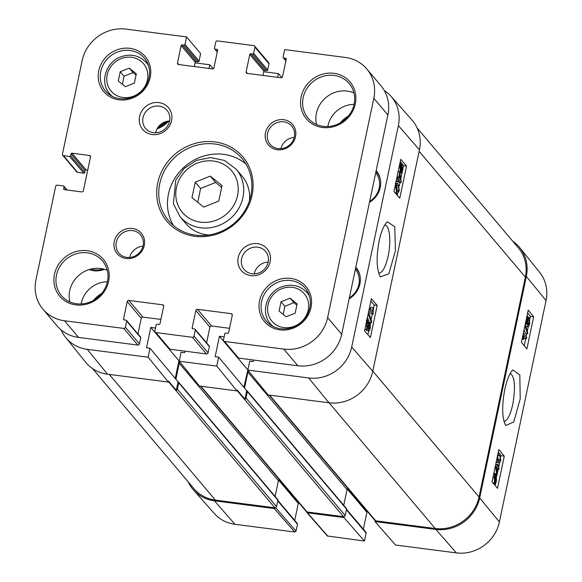<?xml version="1.0" encoding="UTF-8"?>
<svg xmlns="http://www.w3.org/2000/svg" width="582" height="582" viewBox="0 0 582 582"><rect width="100%" height="100%" fill="white"/><g stroke="black" fill="none" stroke-linecap="round" stroke-linejoin="round"><path stroke-width="0.87" d="M136.319 73.798L134.362 83.081L125.341 86.689L118.277 81.007L120.234 71.717L129.255 68.116L136.319 73.798M136.043 75.093L133.052 72.612L124.031 76.22L120.234 71.717M133.052 72.612L129.255 68.116M124.031 76.22L122.424 84.346M222.033 185.593L218.774 201.074L203.736 207.076L191.965 197.611L195.225 182.13L210.262 176.12L222.033 185.593M208.887 234.997A36.768 33.931 139.8 0 1 185.934 223.648L180.027 216.657A36.768 33.931 -40.2 0 0 216.14 226.442A36.768 33.931 -40.2 0 0 242.97 197.436A36.768 33.931 -40.2 0 0 236.219 169.209L224.317 160.399L210.64 157.591L196.6 160.348L184.283 168.293L175.757 180.165L173.4 203.722L180.027 216.657M236.219 169.209L242.127 176.208A36.768 33.931 139.8 0 1 249.46 200.739M221.647 187.433L215.602 182.457L200.572 188.459L195.225 182.13M215.602 182.457L210.262 176.12M200.572 188.459L197.807 202.303M166.132 121.543A28.285 26.103 139.8 0 1 158.53 126.636M167.398 121.245A28.285 26.103 139.8 0 1 157.787 127.654M156.98 129.008A29.98 27.667 -40.2 0 0 168.882 121.041M92.523 368.544L193.842 488.553A38.186 35.233 139.8 0 0 215.398 500.113L274.908 507.795A1.411 1.302 139.8 0 0 275.453 507.759A1.411 1.302 -40.2 0 0 276.53 506.631L277.89 500.2A0.851 0.786 -40.2 0 0 277.73 499.545L178.565 382.083A0.851 0.786 139.8 0 0 178.085 381.828L176.302 390.296L168.569 381.13L168.373 382.047L148.119 357.21L87.264 349.346A37.466 34.571 139.8 0 1 65.657 337.451A37.466 34.571 139.8 0 1 61.154 329.958M148.119 357.21L150.011 348.24L146.526 347.789L150.818 327.411L155.51 328.022M184.916 351.172L184.596 352.707L181.111 352.255L179.22 361.226L199.473 386.062L237.005 390.915L216.751 366.078L179.22 361.226M216.751 366.078L218.643 357.108L215.158 356.657L219.45 336.28L224.135 336.891M253.548 360.04L253.221 361.575L249.736 361.124L247.845 370.094L268.098 394.931L328.954 402.795L308.7 377.958L247.845 370.094M384.295 90.545A37.466 34.571 139.8 0 1 391.009 96.299A37.466 34.571 139.8 0 1 398.364 125.603L351.695 347.032A37.466 34.571 139.8 0 1 308.7 377.958M277.599 77.333L278.378 73.623L281.841 77.581M263.719 71.724L278.378 73.623M208.967 68.465L209.753 64.755L213.216 68.712M195.094 62.863L209.753 64.755M327.833 126.541A25.455 23.491 139.8 0 1 328.008 125.603A25.455 23.491 139.8 0 1 354.074 104.389M81.153 303.957A25.455 23.491 139.8 0 1 81.335 303.018A25.455 23.491 139.8 0 1 107.394 281.804M104.476 269.328A21.781 20.094 139.8 0 1 89.039 269.575M376.168 170.613A21.781 20.094 139.8 0 1 376.248 170.708A21.781 20.094 139.8 0 1 369.49 202.318M355.828 267.123A21.781 20.094 139.8 0 1 355.908 267.218A21.781 20.094 139.8 0 1 349.149 298.828M62.703 155.256A1.411 1.302 139.8 0 1 62.441 154.172L82.157 60.615A38.186 35.233 139.8 0 1 125.974 29.1L186.56 36.928L184.981 44.436A0.851 0.786 139.8 0 1 184.007 45.134L182.13 44.894A0.851 0.786 -40.2 0 0 181.155 45.592L177.481 63.016A1.411 1.302 -40.2 0 0 178.543 64.529L212.321 68.894A1.411 1.302 -40.2 0 0 213.943 67.73L217.617 50.307A0.851 0.786 -40.2 0 0 216.977 49.397L215.1 49.15A0.851 0.786 139.8 0 1 214.467 48.248L215.769 42.079A1.411 1.302 139.8 0 1 217.392 40.915L253.847 45.622A1.411 1.302 139.8 0 1 254.909 47.135L253.607 53.304A0.851 0.786 139.8 0 1 252.632 54.002L250.755 53.762A0.851 0.786 -40.2 0 0 249.787 54.461L246.113 71.884A1.411 1.302 -40.2 0 0 247.168 73.397L280.946 77.762A1.411 1.302 -40.2 0 0 282.568 76.598L286.242 59.168A0.851 0.786 -40.2 0 0 285.609 58.265L283.732 58.018A0.851 0.786 139.8 0 1 283.099 57.109L284.678 49.608L345.264 57.436A38.186 35.233 139.8 0 1 366.813 68.989A38.186 35.233 139.8 0 1 373.826 98.3L327.615 317.59A38.186 35.233 139.8 0 1 283.798 349.105L224.557 341.445A1.411 1.302 139.8 0 1 223.495 339.932L224.798 333.77A0.851 0.786 139.8 0 1 225.772 333.071L227.649 333.311A0.851 0.786 -40.2 0 0 228.617 332.613L232.291 315.182A1.411 1.302 -40.2 0 0 231.236 313.669L197.458 309.304A1.411 1.302 -40.2 0 0 195.836 310.475L192.162 327.899A0.851 0.786 -40.2 0 0 192.795 328.808L194.672 329.048A0.851 0.786 139.8 0 1 195.305 329.958L194.01 336.127A1.411 1.302 139.8 0 1 192.387 337.291L155.925 332.584A1.411 1.302 139.8 0 1 154.87 331.063L156.165 324.902A0.851 0.786 139.8 0 1 157.14 324.203L159.017 324.443A0.851 0.786 -40.2 0 0 159.992 323.745L163.666 306.321A1.411 1.302 -40.2 0 0 162.604 304.808L128.826 300.443A1.411 1.302 -40.2 0 0 127.203 301.607L123.53 319.031A0.851 0.786 -40.2 0 0 124.17 319.94L126.047 320.18A0.851 0.786 139.8 0 1 126.68 321.089L125.377 327.259A1.411 1.302 139.8 0 1 123.755 328.423L64.507 320.769A38.186 35.233 139.8 0 1 42.959 309.209A38.186 35.233 139.8 0 1 35.946 279.906L55.661 186.342A1.411 1.302 139.8 0 1 57.283 185.178L63.453 185.971A0.851 0.786 139.8 0 1 64.085 186.88L63.693 188.757A0.851 0.786 -40.2 0 0 64.326 189.667L81.749 191.915A1.411 1.302 -40.2 0 0 83.371 190.75L90.494 156.973A1.411 1.302 -40.2 0 0 89.432 155.459L72.008 153.204A0.851 0.786 -40.2 0 0 71.033 153.91L70.64 155.787A0.851 0.786 139.8 0 1 69.665 156.485L63.496 155.685A1.411 1.302 139.8 0 1 62.703 155.256L76.766 171.923A1.411 1.302 -40.2 0 0 77.566 172.352L83.728 173.145A0.851 0.786 -40.2 0 0 84.703 172.447L85.103 170.57A0.851 0.786 139.8 0 1 86.071 169.871L87.729 170.082M194.308 66.566L195.217 62.252A0.851 0.786 139.8 0 1 196.192 61.554L198.069 61.794A0.851 0.786 -40.2 0 0 199.044 61.095L200.63 53.588L186.56 36.928M262.94 75.434L263.85 71.12A0.851 0.786 139.8 0 1 264.825 70.422L266.702 70.662A0.851 0.786 -40.2 0 0 267.676 69.964L268.971 63.794A1.411 1.302 -40.2 0 0 268.717 62.711L254.647 46.051M223.757 341.023L237.82 357.683A1.411 1.302 -40.2 0 0 238.62 358.112L297.868 365.765A38.186 35.233 -40.2 0 0 341.685 334.25L387.896 114.96A38.186 35.233 -40.2 0 0 380.883 85.649L366.813 68.989M206.588 342.849L209.898 327.135A1.411 1.302 139.8 0 1 211.521 325.971L229.526 328.292M155.125 332.155L169.195 348.814A1.411 1.302 -40.2 0 0 169.995 349.244L206.45 353.951A1.411 1.302 -40.2 0 0 208.072 352.787L209.375 346.617A0.851 0.786 -40.2 0 0 209.214 345.97L195.152 329.31M137.956 333.988L141.273 318.267A1.411 1.302 139.8 0 1 142.896 317.103L160.901 319.431M42.959 309.209L57.021 325.869A38.186 35.233 -40.2 0 0 78.577 337.429L137.825 345.082A1.411 1.302 -40.2 0 0 139.447 343.918L140.742 337.749A0.851 0.786 -40.2 0 0 140.589 337.102L126.52 320.442M269.641 322.799A25.455 23.491 -40.2 0 0 270.492 324.902M308.249 293.03A25.455 23.491 -40.2 0 0 306.321 291.837M108.834 92.742A25.455 23.491 -40.2 0 0 109.685 94.837M147.442 62.965A25.455 23.491 -40.2 0 0 145.515 61.772M169.609 120.998A14.026 12.942 -40.2 0 0 155.656 132.681A14.026 12.942 -40.2 0 0 155.634 132.798M142.997 117.68A14.026 12.942 139.8 0 1 153.233 106.622A14.026 12.942 139.8 0 1 167.005 110.354A14.026 12.942 139.8 0 1 164.641 129.291A14.026 12.942 139.8 0 1 145.573 128.447A14.026 12.942 139.8 0 1 142.997 117.68M268.207 262.067A14.026 12.942 -40.2 0 0 254.254 273.744A14.026 12.942 -40.2 0 0 254.232 273.867M241.595 258.75A14.026 12.942 139.8 0 1 251.831 247.685A14.026 12.942 139.8 0 1 265.61 251.417A14.026 12.942 139.8 0 1 263.239 270.354A14.026 12.942 139.8 0 1 244.171 269.517A14.026 12.942 139.8 0 1 241.595 258.75M238.213 257.571A16.856 15.554 -40.2 0 0 259.259 274.5A16.856 15.554 -40.2 0 0 265.094 246.833A16.856 15.554 -40.2 0 0 238.213 257.571M139.615 116.502A16.856 15.554 -40.2 0 0 160.661 133.438A16.856 15.554 -40.2 0 0 166.488 105.764A16.856 15.554 -40.2 0 0 139.615 116.502M265.501 132.769A15.838 14.615 -40.2 0 0 285.282 148.679A15.838 14.615 -40.2 0 0 290.76 122.678A15.838 14.615 -40.2 0 0 265.501 132.769M259.557 300.807A27.15 25.055 -40.2 0 0 293.459 328.081A27.15 25.055 -40.2 0 0 302.858 283.507A27.15 25.055 -40.2 0 0 259.557 300.807M54.475 274.311A28.569 26.357 -40.2 0 0 90.145 303.004A28.569 26.357 -40.2 0 0 100.031 256.109A28.569 26.357 -40.2 0 0 54.475 274.311M157.707 183.003A49.783 45.934 -40.2 0 0 219.865 233.011A49.783 45.934 -40.2 0 0 237.092 151.291A49.783 45.934 -40.2 0 0 157.707 183.003M301.149 96.896A28.569 26.357 -40.2 0 0 336.825 125.588A28.569 26.357 -40.2 0 0 346.705 78.694A28.569 26.357 -40.2 0 0 301.149 96.896M98.751 70.742A27.15 25.055 -40.2 0 0 132.652 98.016A27.15 25.055 -40.2 0 0 142.052 53.442A27.15 25.055 -40.2 0 0 98.751 70.742M114.247 241.552A15.838 14.615 -40.2 0 0 134.027 257.462A15.838 14.615 -40.2 0 0 139.505 231.461A15.838 14.615 -40.2 0 0 114.247 241.552M294.237 137.388A14.143 13.051 -40.2 0 0 280.859 148.686M267.531 133.474A14.143 13.051 139.8 0 1 277.854 122.322A14.143 13.051 139.8 0 1 291.742 126.083A14.143 13.051 139.8 0 1 289.356 145.18A14.143 13.051 139.8 0 1 270.128 144.336A14.143 13.051 139.8 0 1 267.531 133.474M142.983 246.179A14.143 13.051 -40.2 0 0 129.604 257.47M116.276 242.258A14.143 13.051 139.8 0 1 126.6 231.105A14.143 13.051 139.8 0 1 140.488 234.866A14.143 13.051 139.8 0 1 138.101 253.963A14.143 13.051 139.8 0 1 118.874 253.119A14.143 13.051 139.8 0 1 116.276 242.258M100.781 71.455A25.455 23.491 139.8 0 1 119.354 51.376A25.455 23.491 139.8 0 1 144.358 58.149A25.455 23.491 139.8 0 1 140.058 92.516A25.455 23.491 139.8 0 1 105.451 90.988A25.455 23.491 139.8 0 1 100.781 71.455M261.587 301.512A25.455 23.491 139.8 0 1 280.16 281.441A25.455 23.491 139.8 0 1 305.164 288.214A25.455 23.491 139.8 0 1 300.865 322.581A25.455 23.491 139.8 0 1 266.265 321.053A25.455 23.491 139.8 0 1 261.587 301.512M353.958 92.938A26.874 24.793 -40.2 0 0 316.404 113.264A26.874 24.793 -40.2 0 0 316.564 124.512M303.178 97.601A26.874 24.793 139.8 0 1 322.792 76.409A26.874 24.793 139.8 0 1 349.178 83.561A26.874 24.793 139.8 0 1 344.646 119.841A26.874 24.793 139.8 0 1 308.118 118.226A26.874 24.793 139.8 0 1 303.178 97.601M107.277 270.354A26.874 24.793 -40.2 0 0 69.724 290.68A26.874 24.793 -40.2 0 0 69.884 301.927M56.505 275.017A26.874 24.793 139.8 0 1 76.111 253.825A26.874 24.793 139.8 0 1 102.505 260.976A26.874 24.793 139.8 0 1 97.965 297.257A26.874 24.793 139.8 0 1 61.437 295.641A26.874 24.793 139.8 0 1 56.505 275.017M159.737 183.716A48.088 44.37 139.8 0 1 194.825 145.784A48.088 44.37 139.8 0 1 242.054 158.58A48.088 44.37 139.8 0 1 233.935 223.503A48.088 44.37 139.8 0 1 168.569 220.622A48.088 44.37 139.8 0 1 159.737 183.716M245.982 164.109A48.088 44.37 -40.2 0 0 200.106 157.3A48.088 44.37 -40.2 0 0 168.46 194.046A48.088 44.37 -40.2 0 0 173.356 225.423M369.468 324.632L369.846 324.683L369.926 327.499L368.908 328.997L368.821 326.204L369.665 324.567M367.86 322.159L368.341 322.217L368.479 325.731L367.177 327.637L367.046 324.094L368.115 322.086M370.188 322.974L370.283 327.884C369.716 330.292 369.141 331.231 368.552 330.692L368.261 327.877L366.827 329.339L366.689 323.665C367.329 320.937 367.999 319.889 368.697 320.529L369.046 324.145L370.188 322.974L369.163 322.719M366.405 330.416L368.813 330.86L366.405 330.416L366.078 329.397M364.929 329.245L367.133 329.536L364.958 329.099M366.224 320.042L368.697 320.529M371.694 321.482L371.411 322.814L368.595 314.622L368.879 313.298L371.694 321.482M369.155 322.21L371.411 322.814M368.028 314.549L368.595 314.622M368.522 320.376L367.453 317.255M368.304 313.218L368.879 313.298M370.007 308.278L372.756 311.537L372.931 307.631L373.346 308.125L373.193 314.105L369.657 309.922L370.007 308.278L369.366 308.191M370.661 309.049L370.785 307.354L372.931 307.631M368.748 311.108L371.047 313.829L373.193 314.105M369.017 309.842L369.657 309.922M398.976 178.376L399.863 174.178L400.562 180.253L398.976 178.376M398.583 177.91L399.805 172.09L401.194 181.373L400.911 182.719L398.634 180.02L398.248 181.831L397.855 181.358L398.233 179.554L397.39 178.558L397.739 176.906L398.583 177.91M398.088 171.872L399.805 172.09M396.066 181.504L400.911 182.719M396.138 181.14L397.855 181.358M396.517 179.329L398.233 179.554M396.698 178.463L397.39 178.558M397.048 176.819L397.739 176.906M400.591 170.541L401.165 170.613L400.496 170.446L400.22 166.445L400.802 164.757L401.165 170.613L400.496 170.446M401.427 170.322L401.398 164.35L402.031 168.62L401.427 170.322M401.565 172.592L401.311 173.021L401.231 171.632L400.256 171.625L399.958 166.176L400.918 162.058L401.005 163.455L401.987 163.418L402.286 168.918L401.565 172.592M400.241 172.883L401.311 173.021M400.743 171.901L398.197 171.363M398.597 171.625L400.612 171.886M399.812 163.702L400.743 163.818M400.081 162.414L400.663 162.487M400.176 161.963L400.918 162.058M401.005 163.455L401.987 163.418M396.546 190.663L396.895 187.775L395.891 185.52M398.03 185.796L399.041 188.051L398.91 190.161L397.862 191.864L396.909 191.143L396.029 186.771L397.084 185.076L398.03 185.796L396.429 185.593M399.267 190.605L397.477 193.522L396.553 192.838L395.673 186.349L396.677 183.737L397.404 183.417L398.394 184.101L399.267 190.605M367.94 334.745L368.762 330.852M370.363 323.257L370.479 322.69M371.098 319.751L372.313 313.989M373.273 309.442L374.204 305.019L370.865 301.061M397.317 195.341L397.702 193.522M399.317 185.862L400.001 182.603M400.867 178.485L403.581 165.615L402.373 164.189M401.485 163.135L400.94 162.494M377.172 305.405L370.399 337.575L364.579 330.882L371.36 298.712L377.172 305.405L374.204 305.019M406.549 166.001L399.776 198.171L393.956 191.485L400.736 159.315L406.549 166.001L403.581 165.615M384.913 225.038L384.913 225.038C389.613 225.081 391.373 241.843 388.129 256.233C385.597 267.196 382.498 272.834 378.824 273.154L378.664 273.125M379.108 241.028C376.11 257.622 376.532 269.59 380.373 276.923L388.805 273.824L395.425 250.74L394.756 226.747L387.343 221.764C383.996 224.972 381.254 231.389 379.108 241.028M391.009 96.299L411.94 119.979A38.186 35.233 139.8 0 1 419.433 149.85L372.771 371.28A38.186 35.233 139.8 0 1 328.954 402.795M348.32 116.116A25.455 23.491 -40.2 0 0 340.354 122.838M101.646 293.532A25.455 23.491 -40.2 0 0 93.68 300.254M269.182 395.076L276.028 403.181A1.411 1.302 139.8 0 1 275.548 402.613M248.667 371.105A1.411 1.302 -40.2 0 0 247.874 372.124L244.513 388.085M247.939 369.65L243.851 387.299M244.935 399.165L246.717 390.697A0.851 0.786 139.8 0 1 247.35 391.606L245.997 398.037A1.411 1.302 139.8 0 1 244.935 399.165L237.194 389.998L237.005 390.915M219.45 336.28L247.583 369.606M218.643 357.108L246.717 390.697M200.557 386.208L207.403 394.312A1.411 1.302 139.8 0 1 206.923 393.745M180.042 362.237A1.411 1.302 -40.2 0 0 179.249 363.255L175.88 379.217M179.314 360.782L178.95 360.738L175.226 378.438M178.565 382.083A0.851 0.786 139.8 0 1 178.725 382.738L177.365 389.169A1.411 1.302 139.8 0 1 176.302 390.296M150.818 327.411L178.95 360.738M150.011 348.24L178.085 381.828M346.37 509.745L366.107 533.119L364.441 541.02L343.904 517.536L344.1 516.62A1.411 1.302 -40.2 0 0 345.162 515.499L346.516 509.068A0.851 0.786 -40.2 0 0 346.363 508.413L247.197 390.951M344.1 516.62A1.411 1.302 139.8 0 1 343.54 516.663L307.078 511.956A1.411 1.302 139.8 0 1 306.576 511.782A1.411 1.302 -40.2 0 1 306.278 511.527L207.112 394.065M275.744 402.933L374.91 520.395A1.411 1.302 -40.2 0 0 375.194 520.643L375.004 521.559L395.542 545.036L456.397 552.9A37.466 34.571 -40.2 0 0 499.392 521.974L546.054 300.545A37.466 34.571 -40.2 0 0 539.63 272.34L519.791 247.728A38.186 35.233 139.8 0 1 526.339 276.472L479.677 497.908A38.186 35.233 139.8 0 1 435.86 529.416L375.004 521.559M417.149 127.996L518.351 247.867A38.186 35.233 139.8 0 1 525.364 277.17L479.037 496.999A38.186 35.233 139.8 0 1 435.22 528.514L375.71 520.825A1.411 1.302 139.8 0 1 375.194 520.643M168.373 382.047L107.517 374.182A38.186 35.233 139.8 0 1 85.503 362.062L65.657 337.451M343.729 505.3L347.039 489.578A1.411 1.302 139.8 0 1 347.978 488.494M275.104 496.431L278.414 480.71A1.411 1.302 139.8 0 1 279.353 479.633M512.764 241.254A38.186 35.233 139.8 0 1 519.791 247.728M343.904 517.536L307.449 512.829L306.576 511.782M275.453 507.759L274.202 508.537L214.423 500.811A38.186 35.233 139.8 0 1 193.355 489.811A38.186 35.233 139.8 0 1 188.139 481.794M497.537 468.11L496.65 472.308L496.002 466.24L497.537 468.11L496.184 467.935M495.806 463.934L497.879 466.466L498.265 464.654L498.643 465.127L498.265 466.931L499.08 467.928L498.73 469.572L497.916 468.575L496.693 474.388L495.449 465.644M495.267 474.206L496.693 474.388M495.246 473.784L496.308 473.923M494.125 473.326L494.031 472.38M496.177 464.385L498.265 464.654M497.734 469.441L498.73 469.572M495.362 475.872L496.01 476.04L496.264 480.041L495.682 481.729L495.362 475.872L496.01 476.04L495.362 475.96M495.107 476.171L495.1 482.136L494.511 477.866L495.107 476.171M494.984 473.901L495.231 473.472L495.304 474.861L496.25 474.861L496.511 480.31L495.558 484.42L495.478 483.031L494.525 483.067L494.264 477.575L494.984 473.901L493.74 473.733M493.834 473.29L495.231 473.472M495.842 474.592L496.25 474.861M494.154 484.239L495.558 484.42M495.478 483.031L493.041 482.878M493.471 475.014L495.056 475.218M526.615 322.421L526.557 319.613L527.554 318.114L527.619 320.908L526.797 322.544M528.07 324.88L527.954 321.373L529.234 319.467L529.344 323.003L528.281 325.018M526.645 317.605L527.91 316.419L528.18 319.234L529.584 317.765L529.678 323.432C529.045 326.167 528.383 327.215 527.707 326.575L527.387 322.959L526.274 324.138L525.924 321.031M528.223 317.43L529.584 317.765M525.801 326.48L528.027 326.786L525.742 326.32M525.27 324.13L526.499 324.29L525.291 324.014M525.175 324.581L527.779 332.475L527.496 333.806L524.891 325.913M524.091 329.718L525.35 333.522L527.496 333.806M523.647 337.844L524.215 338.535L526.368 338.819L523.705 335.574L523.516 339.481L523.116 338.986L523.08 334.075M522.076 339.291L523.516 339.481M522.163 338.862L523.116 338.986M523.378 333.108L526.717 337.174L526.368 338.819M498.498 460.689L497.523 458.441L497.661 456.339L498.701 454.629L499.618 455.35L500.447 459.715L499.414 461.41L498.498 460.689M498.105 460.144L497.472 455.066M497.908 453.953L499.08 452.971L499.982 453.654L500.789 460.129L499.8 462.748L499.094 463.068L498.141 462.384L497.013 458.201M499.094 463.068L496.155 462.29M524.244 345.708L525.713 338.739M526.179 336.527L526.775 333.712M527.321 331.107L528.245 326.749M529.947 318.674L530.435 316.332L527.634 312.912M494.867 485.112L495.027 484.355M496.744 476.207L498.163 469.499M498.614 467.361L499.538 462.974M501 456.026L500.898 455.539M498.759 452.927L498.257 452.316M526.885 348.931L521.443 342.289L528.223 310.119L533.658 316.761L526.885 348.931M533.658 316.761L530.435 316.332M497.508 488.327L492.066 481.692L498.847 449.522L504.288 456.157L497.508 488.327M504.288 456.157L501.058 455.735M510.276 373.375C514.852 376.794 515.674 387.154 512.749 404.446C510.298 415.177 507.38 420.83 503.99 421.426M504.783 389.373C501.713 406.301 502.033 418.349 505.743 425.515L513.753 421.972L520.213 398.859L519.835 375.048L512.938 369.919C509.687 373.047 506.966 379.537 504.783 389.373M366.107 533.119A1.135 1.048 -40.2 0 0 365.903 532.254L346.479 509.243M327.353 535.978L364.441 541.02M278.654 480.172L298.29 503.43A1.135 1.048 139.8 0 1 298.806 502.681M298.29 503.43L294.718 520.359M277.745 500.876L297.482 524.251A1.135 1.048 -40.2 0 0 297.271 523.385L277.847 500.382M297.482 524.251L296.042 531.082L275.599 507.715M193.355 489.811L214.285 513.499A37.466 34.571 -40.2 0 0 234.961 524.287L294.739 532.013L296.042 531.082M347.279 489.04L366.915 512.298A1.135 1.048 139.8 0 1 367.438 511.542M366.915 512.298L363.35 529.227M296.856 305.157L293.859 302.676L284.838 306.285L283.23 314.404M286.148 316.753L279.084 311.072L281.041 301.782L290.062 298.18L297.126 303.862L295.169 313.145L286.148 316.753M284.838 306.285L281.041 301.782M293.859 302.676L290.062 298.18M147.406 79.996A21.214 19.577 139.8 0 1 113.577 93.513A21.214 19.577 139.8 0 1 120.91 58.687A21.214 19.577 139.8 0 1 147.406 79.996M148.555 65.868A24.044 22.181 -40.2 0 0 146.373 62.725C139.338 55.29 130.703 53.355 120.474 56.934C105.64 62.296 99.537 82.724 109.627 93.746A24.044 22.181 -40.2 0 0 112.362 96.43M237.558 195.552A32.243 29.755 139.8 0 1 186.138 216.089A32.243 29.755 139.8 0 1 197.291 163.156A32.243 29.755 139.8 0 1 237.558 195.552M103.174 268.986A20.079 18.529 139.8 0 1 91.098 269.008M355.384 269.233A20.079 18.529 139.8 0 1 358.861 284.394A20.079 18.529 139.8 0 1 349.353 297.875M359.851 275.104A21.214 19.577 -40.2 0 0 356.322 268.578L355.675 267.858M375.725 172.723A20.079 18.529 139.8 0 1 379.202 187.884A20.079 18.529 139.8 0 1 369.686 201.365M380.184 178.594A21.214 19.577 -40.2 0 0 376.656 172.076L376.016 171.348M90.516 156.747L89.432 155.459M86.071 169.871L72.008 153.204M85.103 170.57L71.033 153.91M84.703 172.447L70.64 155.787M83.728 173.145L69.665 156.485M77.566 172.352L63.496 155.685M199.044 61.095L184.981 44.436M198.069 61.794L184.007 45.134M196.192 61.554L182.13 44.894M195.217 62.252L181.155 45.592M178.79 64.566L177.481 63.016M217.632 50.168L216.977 49.397M217.304 51.762L215.1 49.15M268.971 63.794L254.909 47.135M267.676 69.964L253.607 53.304M266.702 70.662L252.632 54.002M264.825 70.422L250.755 53.762M263.85 71.12L249.787 54.461M247.415 73.427L246.113 71.884M286.257 59.037L285.609 58.265M285.937 60.63L283.732 58.018M387.896 114.96L373.826 98.3M341.685 334.25L327.615 317.59M297.868 365.765L283.798 349.105M238.62 358.112L224.557 341.445M232.32 314.957L231.236 313.669M211.521 325.971L197.458 309.304M209.898 327.135L195.836 310.475M192.94 328.83L192.162 327.899M209.375 346.617L195.305 329.958M208.072 352.787L194.01 336.127M206.45 353.951L192.387 337.291M169.995 349.244L155.925 332.584M163.695 306.088L162.604 304.808M142.896 317.103L128.826 300.443M141.273 318.267L127.203 301.607M124.315 319.962L123.53 319.031M140.742 337.749L126.68 321.089M139.447 343.918L125.377 327.259M137.825 345.082L123.755 328.423M78.577 337.429L64.507 320.769M66.697 189.972L64.085 186.88M64.471 189.681L63.693 188.757M368.661 327.331L369.926 327.499M366.842 325.52L368.479 325.731M366.122 323.592L366.689 323.665M401.071 164.502L401.74 164.59M401.318 168.533L402.031 168.62M399.31 166.088L399.958 166.176M399.608 164.691L400.321 164.779M396.895 187.775L399.041 188.051M396.771 189.885L398.91 190.161M394.96 192.635L396.553 192.838M395.054 186.269L395.673 186.349M395.622 183.599L396.677 183.737M372.771 371.28L351.695 347.032M419.433 149.85L398.364 125.603M346.516 509.068L247.35 391.606M345.162 515.499L245.997 398.037M343.54 516.663L237.078 390.566M375.71 520.825L269.59 395.127M277.89 500.2L178.725 382.738M276.53 506.631L177.365 389.169M274.908 507.795L168.445 381.697M107.517 374.182L87.264 349.346M307.078 511.956L200.957 386.259M525.364 277.17L419.12 151.335M479.037 496.999L372.8 371.156M435.22 528.514L329.099 402.817M347.039 489.578L247.874 372.124M278.414 480.71L179.249 363.255M215.398 500.113L109.278 374.415M495.58 479.946L496.264 480.041M492.969 477.4L494.264 477.575M526.39 320.74L527.619 320.908M527.75 322.799L529.344 323.003M498.061 455.146L499.618 455.35M498.301 459.431L500.447 459.715M496.191 462.13L498.141 462.384M526.339 276.472L546.054 300.545M479.677 497.908L499.392 521.974M327.986 536.306L307.449 512.829M274.202 508.537L294.739 532.013M214.423 500.811L234.961 524.287M435.86 529.416L456.397 552.9M309.362 295.932A24.044 22.181 -40.2 0 0 307.18 292.79L309.064 295.023M307.18 292.79C300.145 285.347 291.509 283.419 281.281 286.999C266.447 292.36 260.343 312.789 270.434 323.81A24.044 22.181 -40.2 0 0 273.169 326.495M308.213 310.06A21.214 19.577 139.8 0 1 274.384 323.577A21.214 19.577 139.8 0 1 281.717 288.752A21.214 19.577 139.8 0 1 308.213 310.06M109.627 93.746L111.518 95.979M146.373 62.725L148.257 64.958M356.322 268.578L358.41 271.059M376.656 172.076L378.751 174.549M217.253 52.009L214.627 48.895M285.886 60.877L283.252 57.764M67.134 190.03L63.933 186.233M400.678 171.901L398.532 171.625M401.595 163.149L400.976 163.069M397.477 193.522L395.338 193.246M397.404 183.417L395.258 183.134M494.896 483.336L492.75 483.053M527.656 316.252L526.95 316.157M499.08 452.971L498.148 452.847M306.816 512.502L327.36 535.978M270.434 323.81L272.325 326.044"/></g></svg>
